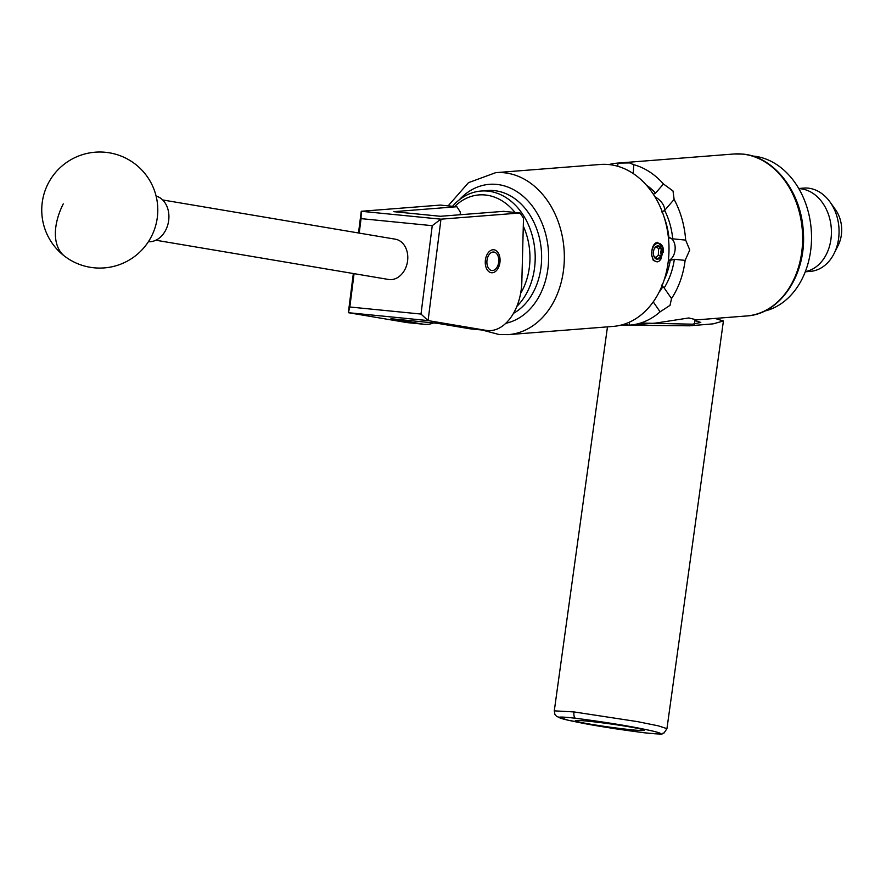 <?xml version="1.0" encoding="UTF-8"?>
<svg xmlns="http://www.w3.org/2000/svg" width="886" height="886" viewBox="0 0 886 886"><rect width="100%" height="100%" fill="white"/><g stroke="black" fill="none" stroke-linecap="round" stroke-linejoin="round"><path stroke-width="1.33" d="M500.069 260.672A11.54 7.354 95.7 0 0 493.801 249.763A11.54 7.354 95.7 0 0 485.262 261.835A11.54 7.354 95.7 0 0 491.531 272.744A11.54 7.354 95.7 0 0 500.069 260.672M460.222 214.744L460.288 211.987L456.866 206.715L393.749 211.665L440.442 216.284L503.558 211.344L520.071 212.983L440.973 219.174L428.082 320.588L486.204 330.389A46.415 29.592 95.7 0 0 487.488 330.556A46.415 29.592 95.7 0 0 521.832 282.036L523.504 218.244L520.071 212.983M487.488 330.556L470.975 328.927A46.415 29.592 -84.3 0 1 469.691 328.75L437.64 323.346L390.947 318.727L422.999 324.132A46.415 29.592 95.7 0 0 424.272 324.298L407.759 322.67A46.415 29.592 -84.3 0 1 406.486 322.493L348.353 312.692L353.337 273.53M358.498 232.974L361.255 211.278L440.353 205.087L456.866 206.715M424.272 324.298A46.415 29.592 95.7 0 0 433.586 322.947M361.255 211.278L440.973 219.174M421.005 314.054L428.082 320.588L348.353 312.692L349.826 306.999L421.005 314.054L432.246 225.675L361.056 218.632L359.218 233.096M354.068 273.652L349.826 306.999M432.246 225.675L440.874 219.174M361.255 211.289L361.056 218.632M162.659 199.948L395.322 239.187A20.422 15.726 99.6 0 1 405.057 246.518A20.422 15.726 99.6 0 1 405.068 269.211A20.422 15.726 99.6 0 1 388.533 279.467L155.87 240.228M148.383 241.723A23.213 17.864 -80.4 0 0 165.826 229.906A23.213 17.864 -80.4 0 0 156.08 196.083M513.515 313.323A64.058 49.04 -94.5 0 0 523.836 206.892A64.058 49.04 -94.5 0 0 487.488 190.534L481.054 191.044A64.058 49.04 85.5 0 1 517.413 207.39A64.058 49.04 85.5 0 1 516.87 306.379M515.01 212.474A60.348 46.194 -94.5 0 0 513.204 210.336A60.348 46.194 -94.5 0 0 454.728 206.504M452.558 206.294A64.058 49.04 85.5 0 1 481.054 191.044M520.636 293.366A60.348 46.194 -94.5 0 0 523.294 226.107M486.89 261.735A9.281 5.914 95.7 0 0 490.545 270.108A9.281 5.914 95.7 0 0 497.201 266.941A9.281 5.914 95.7 0 0 498.796 260.805A9.281 5.914 95.7 0 0 498.231 256.563A9.281 5.914 95.7 0 0 491.652 252.41A9.281 5.914 95.7 0 0 486.89 261.735M644.044 732.744C671.067 735.745 659.848 732.401 645.03 729.399C627.952 725.789 604.795 722.079 575.546 718.247C548.545 715.235 559.874 718.612 574.604 721.592C591.626 725.191 614.773 728.901 644.044 732.744A5.803 2.392 -83.3 0 0 644.166 732.766C670.093 735.28 659.583 733.309 664.079 732.966L666.948 728.657L658.398 725.867L637.621 721.647L573.995 711.923A5.803 2.403 96.7 0 0 575.546 718.247M583.132 722.854A34.809 1.639 -172.1 0 0 621.308 728.646A34.809 1.639 -172.1 0 0 644.299 730.274A34.809 1.639 -172.1 0 0 636.513 728.137A34.809 1.639 -172.1 0 0 598.338 722.345A34.809 1.639 -172.1 0 0 575.335 720.717A34.809 1.639 -172.1 0 0 583.132 722.854M640.556 323.047L692.475 324.187L700.793 322.449L694.967 320.566M715.046 318.439L723.419 320.987L713.164 323.855L689.618 325.804L620.909 325.14M752.358 156.002A78.333 59.96 85.5 0 1 809.937 255.223A78.333 59.96 85.5 0 1 764.518 311.108M798.84 188.64A41.775 31.985 85.5 0 1 831.256 227.846A41.775 31.985 85.5 0 1 805.341 271.637A41.775 31.985 85.5 0 0 831.422 232.309A41.775 31.985 85.5 0 0 798.84 188.64M798.751 188.496L803.757 188.098A41.775 31.985 85.5 0 1 830.093 202.086A41.775 31.985 85.5 0 1 839.064 231.711A41.775 31.985 85.5 0 1 834.125 253.474A41.775 31.985 85.5 0 1 810.28 271.393L805.274 271.792M830.093 202.086L835.52 209.705A28.784 22.028 85.5 0 1 841.7 230.105A28.784 22.028 85.5 0 1 838.289 245.112L834.125 253.474M688.455 317.996A28.784 1.351 7.9 0 1 688.632 318.03A28.784 1.351 7.9 0 1 690.15 318.34L688.898 317.952L655.706 323.08L629.946 325.107A81.235 62.186 85.5 0 1 629.304 325.151L623.257 324.498M661.964 252.167A6.7 4.275 95.7 0 0 661.477 248.866A6.7 4.275 95.7 0 0 657.844 245.832A6.7 4.275 95.7 0 0 654.521 248.401A6.7 4.275 95.7 0 0 654.034 249.453A6.7 4.275 95.7 0 0 653.779 255.899A6.7 4.275 95.7 0 0 653.857 256.132A6.7 4.275 95.7 0 0 657.49 259.166A6.7 4.275 95.7 0 0 661.299 255.545A6.7 4.275 95.7 0 0 661.964 252.167M653.768 255.855L657.49 259.166L661.299 255.545L660.701 252.133L661.477 248.866L657.844 245.832L654.787 248.069M662.894 247.349A9.281 5.914 95.7 0 0 657.91 243.251A9.281 5.914 95.7 0 0 651.708 252.964A9.281 5.914 95.7 0 0 657.423 261.747A9.281 5.914 95.7 0 0 658.885 261.348L657.346 261.879L653.303 260.473L651.775 255.234L651.897 250.66C652.583 245.821 654.433 243.03 657.434 242.288L662.994 247.482L663.271 250.66L660.779 259.343L658.885 261.348M608.859 164.563A81.235 62.186 85.5 0 1 617.254 163.135A81.235 62.186 85.5 0 1 617.896 163.09L629.592 162.924L633.512 164.641A81.235 62.186 85.5 0 1 663.448 183.978L673.017 190.977L674.113 199.416A81.235 62.186 85.5 0 1 685.664 240.106L689.762 249.985L685.133 260.373A81.235 62.186 85.5 0 1 671.522 298.571L670.015 305.382L660.103 311.817A81.235 62.186 85.5 0 1 629.946 325.107M659.815 260.55L662.994 247.482M508.365 334.631L613.034 326.425A81.235 62.186 -94.5 0 0 668.974 246.098A81.235 62.186 -94.5 0 0 608.815 164.552A81.235 62.186 -94.5 0 0 600.343 164.464L495.673 172.67A81.235 62.186 85.5 0 1 504.134 172.759A81.235 62.186 85.5 0 1 564.304 254.304A81.235 62.186 85.5 0 1 508.365 334.631L499.095 334.531L482.183 330.035M663.293 252.266L663.093 248.08M668.487 238.334L669.008 238.301A69.119 52.916 85.5 0 0 664.024 216.793M664.035 211.023A11.607 5.947 40.8 0 0 662.34 203.359A11.607 5.947 40.8 0 0 654.942 196.781M668.941 237.669L669.849 237.669M668.387 260.772L674.346 259.31A67.303 51.521 85.5 0 1 664.157 287.917L671.522 298.571M668.365 260.517A11.607 7.398 95.7 0 0 675.165 248.534A11.607 7.398 95.7 0 0 669.351 237.647M659.306 291.771A11.607 4.519 145.4 0 0 660.048 290.951A11.607 4.519 145.4 0 0 662.473 285.813M633.734 164.298L633.28 173.59M617.819 166.302L617.896 163.09M660.103 311.817L653.248 301.893M629.381 322.183L629.304 325.151M668.996 237.658L672.718 238.821L685.664 240.106M674.113 199.416L664.655 210.392A64.523 49.395 85.5 0 1 672.718 238.821M661.687 211.909L664.522 210.547M646.315 185.041A67.303 51.521 85.5 0 1 655.574 193.126L663.448 183.978M685.133 260.373L674.346 259.31M664.157 287.917L661.41 285.082M655.574 193.126L653.359 194.278M656.249 246.773L658.475 248.578A77.392 59.251 85.5 0 1 658.298 255.246L661.299 255.545M658.298 255.246L655.396 257.892M658.475 248.578L661.477 248.866M690.15 318.34A28.784 1.351 7.9 0 1 695.067 319.791L694.491 324.01M422.999 324.132L406.486 322.493M486.204 330.389L469.691 328.75M63.249 203.891A58.022 34.41 126.9 0 0 64.9 256.431A58.022 58.022 0 0 0 153.079 232.963A58.022 58.022 0 0 0 53.382 175.195A58.022 58.022 0 0 0 64.9 256.431M607.475 326.868L554.282 710.849L573.995 711.923M505.851 323.279A70.094 53.658 -94.5 0 0 548.445 251.148A70.094 53.658 -94.5 0 0 496.703 184.41A70.094 53.658 -94.5 0 0 459.258 199.848M742.424 154.086A81.235 62.186 -94.5 0 0 733.962 153.998L742.701 154.086C774.12 156.445 801.354 191.919 803.281 231.49C806.847 273.885 780.411 314.264 746.654 315.959A81.235 62.186 -94.5 0 0 802.594 235.632A81.235 62.186 -94.5 0 0 742.424 154.086M664.19 279.865A64.523 49.395 -94.5 0 0 670.237 260.307M497.201 266.941L496.503 268.192M498.231 256.563L497.788 255.212M723.419 320.987L666.948 728.657M554.282 710.849L554.891 714.382L556.685 716.497L568.258 720.252L615.039 728.724L644.166 732.766M617.254 163.135L733.962 153.998M695.045 320.001L746.654 315.959M495.673 172.67L468.472 182.671L448.15 205.862"/></g></svg>
